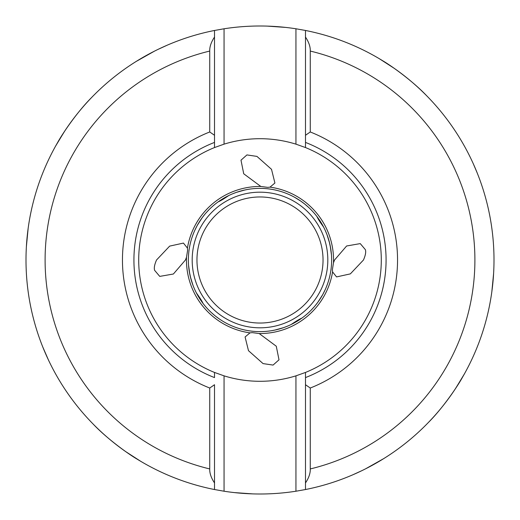 <?xml version="1.0" encoding="UTF-8"?>
<svg xmlns="http://www.w3.org/2000/svg" width="520" height="520" viewBox="0 0 520 520"><rect width="100%" height="100%" fill="white"/><g stroke="black" fill="none" stroke-linecap="round" stroke-linejoin="round"><path stroke-width="0.78" d="M274.203 26.429L274.872 26.474M285.682 27.411L267.365 26.117M209.736 131.976L214.513 135.278L214.513 147.556L224.061 144.151L224.061 28.776L214.513 30.465L214.513 37.063C211.166 42.094 209.573 46.761 209.736 51.064L209.736 131.976A137.534 137.534 0 0 0 209.736 388.024L209.736 468.936C209.573 473.239 211.166 477.906 214.513 482.937L214.513 489.535L224.061 491.225L224.061 375.85A121.297 121.297 0 0 0 295.939 375.85L295.939 491.225L305.487 489.535L305.487 372.444L295.939 375.85M224.061 28.776A234 234 0 0 1 295.939 28.776L305.487 30.465L305.487 37.063L305.487 30.465A234 234 0 0 1 472.141 358.755A234 234 0 0 1 472.075 358.891A234 234 0 0 1 305.487 489.535L305.487 377.585A126.074 126.074 0 0 0 305.487 142.415L305.487 135.278L305.487 147.556L295.939 144.151A121.297 121.297 0 0 0 224.061 144.151M394.42 68.458L378.898 58.441M393.517 67.828L382.584 60.677C391.417 65.787 412.88 81.178 426.693 95.778M64.395 131.573L55.393 146.419M65.007 130.644L57.538 142.675C62.413 133.712 77.24 111.852 91.468 97.663M125.58 451.542L141.102 461.559M126.484 452.173L137.417 459.322C128.583 454.214 107.12 438.822 93.308 424.223M455.604 388.427L464.607 373.581M454.994 389.356L462.462 377.325C457.587 386.288 442.76 408.148 428.532 422.338M295.939 491.225A234 234 0 0 1 224.061 491.225M193.667 287.047L194.441 288.86M195.5 291.161L195.839 291.85M196.196 292.565L196.56 293.261M196.722 293.572L197.567 295.113M197.919 295.737L198.51 296.751M198.828 297.271L199.206 297.889M199.29 298.019L199.505 298.363M199.68 298.63L200.304 299.598M200.441 299.8L200.772 300.287M201.123 300.8L201.37 301.158M201.481 301.314L202.469 302.679M195.084 290.284L194.565 289.153M290.797 324.675L291.467 324.311C296.342 320.97 299.793 318.923 301.815 318.162L303.413 316.979M299.189 319.963L298.545 320.378M297.83 320.827L297.167 321.236M296.238 321.789L295.588 322.166M295.38 322.283L294.132 322.978M293.709 323.206L292.325 323.928M204.178 304.889L202.956 303.322C202.144 301.32 200.005 297.928 196.541 293.137L195.812 291.805M193.655 287.001L193.278 286.072M193.154 285.74L192.894 285.051M192.758 284.694L192.205 283.127M192.192 283.094L191.952 282.373M191.594 281.255L191.386 280.566M201.097 300.762L200.649 300.111M200.181 299.409L199.758 298.76M199.18 297.843L198.79 297.206M198.666 296.998L197.938 295.769M197.697 295.353L196.944 293.989M283.094 327.808L282.529 327.997M282.055 328.153L281.45 328.347M281.183 328.425L280.371 328.673M280.306 328.692L279.481 328.933M279.448 328.939L278.752 329.134M219.252 318.916C237.139 328.985 237.139 328.985 219.252 318.916A71.63 71.63 0 0 1 218.699 318.526A71.63 71.63 0 0 0 219.252 318.916M219.219 318.89L215.664 316.264M212.83 313.911L211.003 312.253M211.055 312.306L214.558 315.374M217.678 317.792L218.465 318.364M192.042 282.639L190.866 278.759M190.833 278.623L189.293 271.472M189.274 271.356L188.955 269.146M188.558 265.187L189.846 274.489M190.041 275.405L190.261 276.374M190.353 276.757L192.998 285.337M193.096 285.597L193.57 286.793M283.836 327.548L287.131 326.293A71.63 71.63 0 0 0 287.423 326.177A71.63 71.63 0 0 1 287.131 326.293M289.464 325.293L290.16 324.974M290.882 324.636L291.59 324.292M291.909 324.136L293.469 323.336M294.099 322.998L295.126 322.426M295.659 322.127L296.283 321.763M296.419 321.685L296.764 321.477M297.037 321.315L298.019 320.71M298.226 320.58L298.721 320.262M299.247 319.923L299.605 319.69M299.767 319.579L301.158 318.624M288.574 325.689L287.43 326.177M286.247 326.651A71.63 71.63 0 0 1 232.856 326.293A71.63 71.63 0 0 0 286.247 326.651L285.305 327.015M280.553 328.62L279.643 328.887M278.005 329.336L276.939 329.602M276.803 329.635L275.522 329.933M275.243 329.992L271.07 330.772M270.829 330.811L269.659 330.98M269.51 331L268.392 331.142M268.288 331.149L267.286 331.26M273.572 330.337L274.547 330.142M274.931 330.057L283.575 327.646M317.844 302.257L321.022 297.518M322.101 295.698L323.108 293.891M323.837 292.494L324.721 290.7M325.214 289.64L322.738 294.574L317.831 302.276M317.798 302.315L315.081 305.799M312.656 308.562L310.954 310.349M311.006 310.297L314.164 306.878M316.667 303.823L317.252 303.05M236.165 192.452L232.869 193.707A71.63 71.63 0 0 0 232.577 193.823A71.63 71.63 0 0 1 232.869 193.707M230.536 194.708L229.84 195.026M229.119 195.364L228.41 195.708M228.092 195.864L226.531 196.664M225.901 197.002L224.874 197.574M224.341 197.873L223.717 198.237M223.581 198.315L223.236 198.523M222.963 198.686L221.982 199.29M221.774 199.42L221.28 199.739M220.811 200.037L221.455 199.622M220.753 200.077L220.395 200.311M220.233 200.421L218.842 201.377M231.426 194.311L232.57 193.823M229.203 195.325L228.534 195.689C223.659 199.03 220.207 201.078 218.186 201.838L216.587 203.021M222.17 199.173L222.833 198.764M223.763 198.211L224.412 197.834M224.62 197.717L225.869 197.022M226.291 196.794L227.675 196.072M315.822 215.111L317.044 216.678C317.856 218.68 319.995 222.072 323.459 226.863L324.188 228.196M326.346 232.999L326.716 233.916M326.846 234.26L328.016 237.536M328.874 240.318L328.582 239.317M329.134 241.248L328.452 238.894M326.814 234.175L326.378 233.077M326.905 234.403L325.019 229.931M324.5 228.839L323.778 227.383M318.903 219.239L319.351 219.889M319.82 220.591L320.242 221.24M320.82 222.157L321.211 222.794M321.334 223.002L322.062 224.231M322.303 224.647L323.057 226.011M237.075 192.133L237.471 192.004M237.946 191.847L238.55 191.653M238.817 191.575L239.629 191.328M239.694 191.308L240.519 191.067M240.552 191.061L241.234 190.866M300.749 201.084C282.861 191.016 282.861 191.016 300.749 201.084L294.398 197.165M290.108 195.006L290.557 195.214M290.576 195.221L292.487 196.157M292.929 196.385L293.586 196.729M300.781 201.11L304.337 203.736M307.171 206.089L308.997 207.747M308.945 207.694L305.442 204.627M302.322 202.208L301.535 201.636M323.804 227.435L323.44 226.739M323.278 226.428L322.433 224.887M322.082 224.263L321.49 223.249M321.172 222.729L320.794 222.112M320.71 221.982L320.495 221.637M320.32 221.37L319.696 220.402M319.56 220.201L319.228 219.713M318.877 219.2L318.63 218.842M318.519 218.686L317.531 217.321M324.916 229.717L325.436 230.847A71.63 71.63 0 0 1 325.559 231.14A71.63 71.63 0 0 0 325.436 230.854M325.942 232.018A71.63 71.63 0 0 1 331.63 259.851A71.63 71.63 0 0 0 325.942 232.018L326.333 232.953M328.088 237.75L328.387 238.686M329.167 241.378L330.707 248.528M330.726 248.631L330.896 249.737M330.947 250.101L331.045 250.855M331.442 254.813L330.155 245.511M329.953 244.595L329.739 243.627M329.647 243.243L327.002 234.663M233.753 193.349A71.63 71.63 0 0 1 287.144 193.707A71.63 71.63 0 0 0 233.753 193.349L234.696 192.985M239.512 191.36L240.331 191.119M241.664 190.756L243.061 190.398M243.197 190.365L247.526 189.462M247.553 189.456L248.983 189.222M249.139 189.196L250.374 189.02M250.523 188.994L252.714 188.74M246.428 189.664L245.453 189.858M245.069 189.943L236.425 192.355M202.156 217.744L198.978 222.482M197.899 224.302L196.892 226.109M196.164 227.506L195.28 229.3M194.786 230.36L197.262 225.427L202.169 217.724M202.202 217.685L204.919 214.201M207.344 211.439L209.047 209.651M208.994 209.703L205.836 213.122M203.333 216.177L202.748 216.951M308.191 207.006A71.63 71.63 0 0 1 315.302 214.468A71.63 71.63 0 0 0 308.191 207.006M331.63 259.851A71.63 71.63 0 0 1 331.63 260A71.63 71.63 0 0 0 260.072 188.37A71.63 71.63 0 0 0 188.37 260A71.63 71.63 0 0 1 202.572 217.185A71.63 71.63 0 0 0 259.928 331.63A71.63 71.63 0 0 0 331.63 260A71.63 71.63 0 0 1 317.428 302.815A71.63 71.63 0 0 0 260.072 188.37A71.63 71.63 0 0 0 188.37 260A71.63 71.63 0 0 0 259.928 331.63A71.63 71.63 0 0 0 331.63 259.851M208.28 210.438A71.63 71.63 0 0 1 215.93 203.528A71.63 71.63 0 0 0 208.28 210.438M260.819 186.459L267.787 187.375L270.003 187.142L274.911 183.027L271.518 169.325L256.952 156.403L246.928 154.921L240.994 160.186L243.724 173.778L260.819 186.459A73.541 73.541 0 0 0 187.428 248.092L183.443 243.081L169.656 246.116L156.526 260C154.512 264.622 153.875 268.06 154.615 270.315L159.744 276.393L173.381 274.014L185.445 260L186.511 257.257L187.603 250.315L187.428 248.092M270.003 187.142A73.541 73.541 0 0 1 333.489 262.743L334.555 260L346.619 245.986L360.256 243.607L365.385 249.685C366.125 251.94 365.488 255.379 363.474 260L350.344 273.884L336.557 276.919L332.572 271.908A73.541 73.541 0 0 1 259.181 333.541L252.213 332.625L249.997 332.859L245.089 336.973L248.482 350.675L263.048 363.597L273.072 365.079L279.006 359.814L276.276 346.223L259.181 333.541M333.489 262.743L332.397 269.685L332.572 271.908M474.357 166.153L475.169 168.031M477.217 172.984L473.219 163.599M493.116 280.312L493.058 280.982M491.835 291.759L493.61 273.481M323.037 260A63.037 63.037 0 0 0 260 196.963A63.037 63.037 0 0 0 196.963 260A63.037 63.037 0 0 0 260 323.037A63.037 63.037 0 0 0 323.037 260M211.809 312.995A71.63 71.63 0 0 1 204.698 305.533A71.63 71.63 0 0 0 211.809 312.995M196.157 292.481A71.63 71.63 0 0 1 188.37 260A71.63 71.63 0 0 0 196.157 292.481M311.721 309.562A71.63 71.63 0 0 1 304.07 316.472A71.63 71.63 0 0 0 311.721 309.562M365.56 468.839L383.844 458.543M352.671 474.871L361.953 470.62M359.424 471.829L357.572 472.687M234.319 492.59L252.636 493.883M245.797 493.571L245.128 493.526M224.061 375.85L214.513 372.444A121.297 121.297 0 0 1 214.513 147.556M386.074 260A126.074 126.074 0 0 1 305.487 377.585L305.487 372.444A121.297 121.297 0 0 0 305.487 147.556M214.513 377.585A126.074 126.074 0 0 1 133.926 260A126.074 126.074 0 0 0 214.513 377.585L214.513 372.444M214.513 489.535A234 234 0 0 1 47.859 161.245A234 234 0 0 0 214.513 489.535L214.513 384.722L209.736 388.024M214.513 30.465A234 234 0 0 0 47.925 161.109A234 234 0 0 0 47.859 161.245A234 234 0 0 1 47.925 161.109A234 234 0 0 1 214.513 30.465L214.513 142.415A126.074 126.074 0 0 0 133.926 260M214.513 135.278L214.513 37.063M295.939 144.151L295.939 28.776M305.487 37.063L305.487 135.278L310.264 131.976L310.264 51.064C310.427 46.761 308.834 42.094 305.487 37.063M310.264 51.064A214.897 214.897 0 0 1 310.264 468.936C310.427 473.239 308.834 477.906 305.487 482.937M310.264 468.936L310.264 388.024A137.534 137.534 0 0 0 310.264 131.976M310.264 388.024L305.487 384.722M154.44 51.161L136.156 61.458M160.576 48.172L162.428 47.314M167.33 45.13L158.048 49.38M45.643 353.847L44.831 351.969M42.783 347.016L48.47 360.054M26.884 239.688L26.943 239.018M28.165 228.241L26.39 246.519M305.487 30.465A234 234 0 0 1 472.141 358.755A234 234 0 0 1 472.075 358.891A234 234 0 0 1 305.487 489.535M192.186 260A67.814 67.814 0 0 1 260 192.186A67.814 67.814 0 0 1 327.815 260A67.814 67.814 0 0 1 260 327.815A67.814 67.814 0 0 1 192.186 260M249.997 332.859A73.541 73.541 0 0 1 186.511 257.257M209.736 468.936A214.897 214.897 0 0 1 209.736 51.064"/></g></svg>
